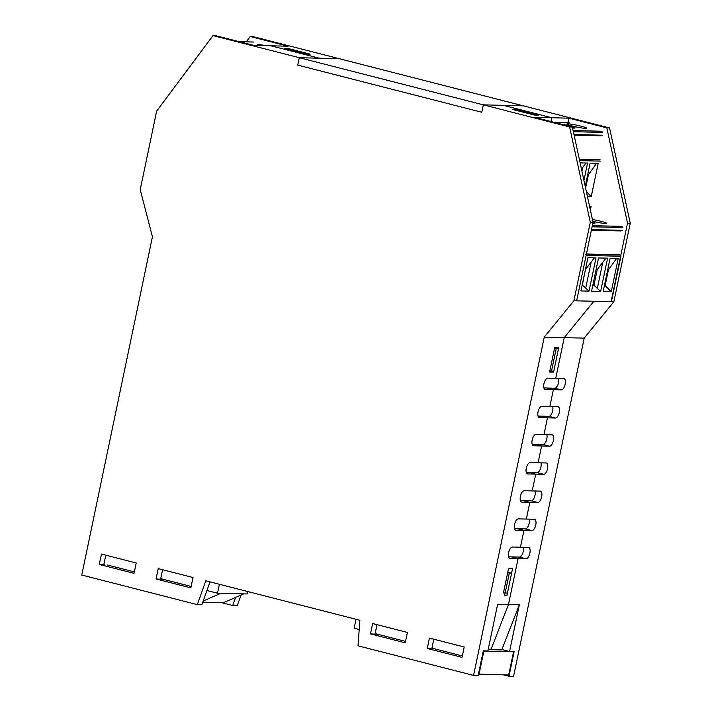 <?xml version="1.0" encoding="UTF-8"?>
<svg xmlns="http://www.w3.org/2000/svg" width="712" height="712" viewBox="0 0 712 712"><rect width="100%" height="100%" fill="white"/><g stroke="black" fill="none" stroke-linecap="round" stroke-linejoin="round"><path stroke-width="1.07" d="M508.617 556.811L511.474 556.882L518.078 558.573L508.484 604.497L491.066 649.255L488.245 649.184M503.437 592.954L508.599 568.265L512.596 568.363L507.433 593.06L503.437 592.954M549.593 372.02L554.755 347.331L558.751 347.429L553.589 372.118L549.593 372.02M553.589 372.118L549.78 371.148M99.271 564.438L101.442 554.061L136.223 562.978L134.052 573.347L99.271 564.438L104.717 564.776M105.794 555.182L103.836 564.545M156.07 578.981L158.233 568.612L193.014 577.521L190.852 587.889L156.07 578.981L163.44 579.372M162.594 569.733L160.636 579.096M523.311 547.288A5.83 2.572 104.4 0 1 522.661 553.536A5.83 2.572 104.4 0 1 519.466 557.078L511.474 556.882L518.078 558.573L510.086 558.377A5.83 2.572 -75.6 0 1 509.828 558.341A5.83 2.572 -75.6 0 1 508.715 552.343A5.83 2.572 -75.6 0 1 512.462 547.021L528.446 547.412A5.83 2.572 -75.6 0 1 528.704 547.448A5.83 2.572 -75.6 0 1 529.817 553.447A5.83 2.572 -75.6 0 1 526.07 558.769L518.078 558.573L508.484 604.497L519.333 604.764L501.916 649.522L491.066 649.255L508.484 604.497L497.643 604.23L487.88 650.946L483.314 650.83L478.153 675.528L473.587 675.412L358.02 645.802L359.872 620.268L205.786 580.796L197.322 604.639L201.888 604.755L210.004 581.873M370.48 633.911L372.643 623.543L407.424 632.452L405.262 642.82L370.48 633.911L377.85 634.294M377.004 624.655L375.046 634.018M427.271 648.463L429.434 638.086L464.215 646.994L462.052 657.372L427.271 648.463L434.64 648.846M433.795 639.207L431.837 648.57M523.961 530.422L520.454 547.216L523.961 530.422L515.969 530.226A5.83 2.572 -75.6 0 1 515.711 530.191A5.83 2.572 -75.6 0 1 514.589 524.201A5.83 2.572 -75.6 0 1 518.345 518.87L534.32 519.262A5.83 2.572 -75.6 0 1 534.587 519.297A5.83 2.572 -75.6 0 1 535.7 525.296A5.83 2.572 -75.6 0 1 531.953 530.627L523.961 530.422L517.357 528.731L523.961 530.422M529.844 502.28L526.337 519.066L529.844 502.28L521.851 502.085A5.83 2.572 -75.6 0 1 521.593 502.04A5.83 2.572 -75.6 0 1 520.472 496.05A5.83 2.572 -75.6 0 1 524.219 490.719L540.203 491.12A5.83 2.572 -75.6 0 1 540.461 491.155A5.83 2.572 -75.6 0 1 541.583 497.145A5.83 2.572 -75.6 0 1 537.836 502.476L529.844 502.28L523.24 500.589L529.844 502.28M535.718 474.13L532.211 490.924L535.718 474.13L527.726 473.934A5.83 2.572 -75.6 0 1 527.467 473.898A5.83 2.572 -75.6 0 1 526.355 467.9A5.83 2.572 -75.6 0 1 530.102 462.577L546.086 462.969A5.83 2.572 -75.6 0 1 546.344 463.005A5.83 2.572 -75.6 0 1 547.466 469.003A5.83 2.572 -75.6 0 1 543.71 474.326L535.718 474.13L529.114 472.439L535.718 474.13M541.601 445.979L538.094 462.773L541.601 445.979L533.608 445.783A5.83 2.572 -75.6 0 1 533.35 445.748A5.83 2.572 -75.6 0 1 532.238 439.749A5.83 2.572 -75.6 0 1 535.985 434.427L551.969 434.818A5.83 2.572 -75.6 0 1 552.227 434.854A5.83 2.572 -75.6 0 1 553.34 440.853A5.83 2.572 -75.6 0 1 549.593 446.184L541.601 445.979L534.997 444.288L541.601 445.979M547.483 417.837L543.977 434.623L547.483 417.837L539.491 417.632A5.83 2.572 -75.6 0 1 539.233 417.597A5.83 2.572 -75.6 0 1 538.112 411.607A5.83 2.572 -75.6 0 1 541.859 406.276L557.843 406.677A5.83 2.572 -75.6 0 1 558.101 406.712A5.83 2.572 -75.6 0 1 559.223 412.702A5.83 2.572 -75.6 0 1 555.476 418.033L547.483 417.837L540.88 416.146L547.483 417.837M553.366 389.687L549.851 406.481L553.366 389.687L545.374 389.491A5.83 2.572 -75.6 0 1 545.107 389.455A5.83 2.572 -75.6 0 1 543.995 383.457A5.83 2.572 -75.6 0 1 547.742 378.134L563.726 378.526A5.83 2.572 -75.6 0 1 563.984 378.562A5.83 2.572 -75.6 0 1 565.106 384.56A5.83 2.572 -75.6 0 1 561.35 389.882L553.366 389.687L546.763 387.995L553.366 389.687M519.333 604.764L509.569 651.48L514.135 651.596L508.982 676.284L513.548 676.4L584.214 338.129L564.233 337.639L593.861 301.265L564.233 337.639L555.734 378.33L564.233 337.639L544.253 337.141L473.587 675.412M514.5 528.66L525.349 528.936A5.83 2.572 104.4 0 0 528.544 525.394A5.83 2.572 104.4 0 0 529.194 519.137M520.374 500.518L531.232 500.785A5.83 2.572 104.4 0 0 534.427 497.243A5.83 2.572 104.4 0 0 535.068 490.986M526.257 472.368L537.106 472.634A5.83 2.572 104.4 0 0 540.301 469.092A5.83 2.572 104.4 0 0 540.951 462.844M532.14 444.217L542.989 444.484A5.83 2.572 104.4 0 0 546.184 440.95A5.83 2.572 104.4 0 0 546.834 434.694M538.023 416.075L548.872 416.342A5.83 2.572 104.4 0 0 552.067 412.8A5.83 2.572 104.4 0 0 552.717 406.543M543.897 387.924L554.746 388.191A5.83 2.572 104.4 0 0 557.95 384.649A5.83 2.572 104.4 0 0 558.591 378.401M606.829 127.875L627.512 223.176L611.101 301.692L576.631 300.838L593.034 222.322L572.35 127.021L534.49 117.32L568.968 118.174L606.829 127.875L609.57 127.946L523.284 105.839L503.304 105.34L551.729 117.747L550.937 121.538L551.729 117.747L503.304 105.34L483.323 104.851L569.618 126.959L590.293 222.251L573.89 300.776L544.253 337.141M270.845 45.791L319.27 58.197L299.289 57.708L297.741 65.112L481.775 112.256L483.323 104.851L523.284 105.839L252.956 36.588L250.215 36.517L288.075 46.218L253.606 45.363L215.736 35.671L212.995 35.6L483.323 104.851L481.775 112.256L297.741 65.112L299.289 57.708L339.25 58.696L319.27 58.197L270.845 45.791M307.584 53.889L305.306 53.827L285.049 48.639L287.337 48.701L307.637 54.094M512.391 109.39L516.387 109.488L538.397 115.13L534.401 115.032L512.391 109.39M593.034 222.322L590.293 222.251M585.442 254.193A1.015 0.908 -88.6 0 1 586.118 255.412L576.631 300.838L573.89 300.776M572.35 127.021L569.618 126.959M197.322 604.639L81.755 575.029L152.421 236.767L140.228 189.677L156.631 111.161L212.995 35.6M509.32 573.053L511.599 573.107L506.855 595.819L504.577 595.766L509.32 573.053L507.656 572.76M511.599 573.107L507.789 572.128M549.851 370.783L551.515 371.077L556.259 348.364L554.595 348.07M556.259 348.364L558.537 348.417L553.794 371.13L551.515 371.077M558.537 348.417L554.728 347.438M508.982 676.284L503.437 674.869M222.411 602.672L218.103 602.566M235.583 597.421L232.717 605.512L222.367 602.868M232.717 605.512L237.283 605.627L241.03 595.063M501.916 649.522L509.569 651.48M535.104 115.05L514.758 109.995M537.48 115.104L535.237 114.846M537.516 114.899L517.268 109.71L514.981 109.657M310.183 54.157L306.187 54.059L284.168 48.416L288.164 48.514L310.183 54.157M246.245 41.839L250.215 36.517M590.364 210.031L591.093 206.56L589.607 206.525L591.093 206.56M568.968 118.174L568.007 122.784M584.214 338.129L613.842 301.763L630.245 223.248L609.57 127.946M611.101 301.692L613.842 301.763M627.512 223.176L630.245 223.248M359.151 630.218L358.394 629.31M356 619.28L354.14 628.224L359.204 629.524M375.135 633.6L405.555 641.396M431.926 648.151L462.346 655.939M512.667 651.56L513.557 651.792L508.706 674.994L478.446 674.113M499.299 649.46L501.248 649.958L488.156 649.629M513.557 651.792L483.875 651.053L479.025 674.264M483.875 651.053L483.297 650.902M203.232 600.972L220.942 593.31L243.78 593.87L223.381 602.699L202.795 602.183M247.714 591.538L247.206 593.959L243.78 593.87M219.394 584.276L217.525 593.221L206.943 590.515M220.942 593.31L217.525 593.221M191.145 586.466L160.725 578.678M134.354 571.923L107.459 565.025M580.947 290.941L587.898 257.691L595.989 257.886L589.047 291.137L580.947 290.941M591.512 229.576L622.252 230.341M586.118 255.412L620.917 256.267L611.421 301.701L576.631 300.838M589.047 291.137L582.363 285.031L585.486 269.225M585.664 269.225L594.387 257.851M611.261 291.689L618.212 258.438L610.113 258.233L603.171 291.484L611.261 291.689L605.138 285.592L604.399 285.574M616.645 258.394L608.44 269.786L607.701 269.768M600.643 291.422L591.565 291.199L598.516 257.949L607.594 258.171L600.643 291.422L593.959 285.316L592.802 285.29M592.847 285.076L593.959 285.316L597.261 269.51L605.983 258.136M602.69 262.621L597.341 288.235M597.261 269.51L596.104 269.483M591.093 262.336L585.745 287.951M608.44 269.786L605.138 285.592L604.435 285.414M620.553 230.928L591.387 230.207M619.36 254.834L586.412 254.015M592.856 223.15A10.128 0.917 11.8 0 0 593.959 223.212A10.128 0.917 11.8 0 0 595.072 223.034A10.128 0.917 11.8 0 0 592.962 222.002M592.42 219.51A10.128 0.917 -168.2 0 1 606.668 223.319A10.128 0.917 -168.2 0 1 605.556 223.506A10.128 0.917 -168.2 0 1 592.802 221.29M573.979 134.506L602.236 135.209M587.418 196.459L591.254 196.556L586.394 191.724M596.629 163.27L588.423 174.662L587.685 174.645M591.254 196.556L598.196 163.306L590.097 163.101L585.237 186.393M580.129 162.861L587.578 163.039L583.938 180.43M581.464 169.029L585.967 163.004M582.674 167.489L581.918 171.111M588.423 174.662L585.611 188.119M600.536 135.796L574.112 135.138M599.344 159.702L579.337 159.203M572.564 127.991A10.128 0.917 11.8 0 0 573.943 128.089A10.128 0.917 11.8 0 0 575.056 127.902A10.128 0.917 11.8 0 0 561.065 124.128M585.54 128.374A10.128 0.917 -168.2 0 1 574.299 126.522A10.128 0.917 -168.2 0 1 566.823 124.048A10.128 0.917 -168.2 0 1 576.925 125.214A10.128 0.917 -168.2 0 1 586.652 128.187A10.128 0.917 -168.2 0 1 585.54 128.374M251.826 44.909A10.128 0.917 -168.2 0 1 254.478 45.39M266.083 45.675A10.128 0.917 11.8 0 0 258.687 44.642A10.128 0.917 11.8 0 0 257.575 44.829A10.128 0.917 11.8 0 0 258.652 45.488M515.969 530.226L515.461 530.102M521.851 502.085L521.344 501.951M527.726 473.934L527.227 473.8M533.608 445.783L533.11 445.659M539.491 417.632L538.984 417.508M545.374 389.491L544.867 389.357M510.086 558.377L509.587 558.244M525.349 528.936L531.953 530.627M531.232 500.785L537.836 502.476M537.106 472.634L543.71 474.326M542.989 444.484L549.593 446.184M548.872 416.342L555.476 418.033M554.746 388.191L561.35 389.882M519.466 557.078L526.07 558.769M622.724 227.555L592.099 226.799M620.241 255.056L586.368 254.22M592.339 225.651L622.039 226.38M569.333 122.873L554.764 122.517M602.708 132.423L573.365 131.693M600.225 159.924L579.381 159.408M579.639 160.609L600.901 161.143M573.115 130.536L602.023 131.248M239.241 41.688L253.81 42.053M554.497 122.446L568.781 122.802M253.623 42.026L239.152 41.67"/></g></svg>
